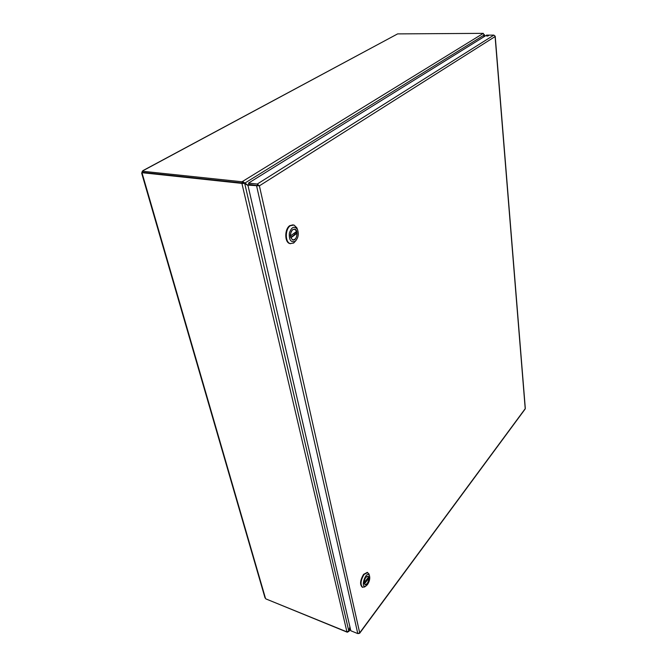 <?xml version="1.0" encoding="UTF-8"?>
<svg xmlns="http://www.w3.org/2000/svg" width="667" height="667" viewBox="0 0 667 667"><rect width="100%" height="100%" fill="white"/><g stroke="black" fill="none" stroke-linecap="round" stroke-linejoin="round"><path stroke-width="1" d="M488.603 35.684L486.852 36.16L488.603 35.684M248.533 183.1L248.816 184.35L259.388 185.835L257.279 184.034L248.533 183.1L486.585 35.134L493.863 35.118L495.006 36.076M525.304 408.412L525.096 409.096M257.562 185.293L257.279 184.034L493.863 35.118M358.704 633.575L359.696 632.841L357.787 633.592L350.817 630.765L247.899 185.134L259.388 185.835L359.696 632.841L525.212 408.671L495.097 36.568L259.388 185.835M258.346 185.726L248.733 184.617L247.899 185.134M257.479 185.551L256.645 186.085L357.787 633.592M367.284 572.386L363.598 574.329C360.122 580.265 359.671 584.542 362.231 587.168L362.565 587.285M365.533 586.21L362.681 587.335C360.122 584.709 360.572 580.432 364.049 574.495L367.65 572.519L369.21 574.846M367.425 584.642L365.908 586.043C359.688 588.903 366.191 569.543 369.426 575.546C370.218 578.331 369.551 581.366 367.425 584.642M365.883 577.297C363.89 580.707 363.632 583.175 365.099 584.676C367.517 585.684 370.502 576.763 367.959 576.155L365.883 577.297M368.076 577.697L368.876 578.164L364.44 583.908L365.124 584.6C367.242 584.209 368.492 582.066 368.876 578.164M364.14 582.775L368.618 576.93L367.934 576.23C365.816 576.613 364.566 578.756 364.182 582.675M247.907 185.168L242.555 181.432L242.846 182.683L244.264 183.367M243.763 183.041L244.789 183.15L484.209 34.992L483.675 36.943M349.917 626.872L348.799 630.99L346.923 631.832L241.921 183.467L244.706 183.417L247.991 185.534M483.8 36.868L484.134 34.409M484.184 35.101L484.409 36.485M348.799 630.99L244.706 183.417L242.763 182.95L241.921 183.467L242.763 182.95M347.84 631.832L348.758 631.532L349.967 627.072M348.808 630.949L350.408 628.981M242.846 182.683L242.304 183.025L242.013 181.774L242.555 181.432L483.058 33.517L484.209 34.992M242.013 181.774L142.304 171.219L142.646 172.386L242.304 183.025M346.932 631.882L265.85 598.891L264.974 597.715L141.721 173.312M142.838 172.411L141.687 173.195L142.321 171.269M142.263 172.72L241.904 183.383M266.266 599.058L347.382 632.258M483.325 33.35L397.624 33.892L142.88 170.652M397.624 33.892L142.996 170.71M293.038 224.846L289.786 225.646C284.517 228.939 284.434 242.154 289.636 243.505L290.57 243.697M296.073 240.42L293.655 243.055L290.17 243.58C284.967 242.229 285.059 229.014 290.328 225.721L294.03 225.046L296.832 227.789L297.507 229.523M295.173 241.262L294.939 241.421C290.77 242.596 288.911 239.795 289.37 233.008C291.612 226.855 294.297 225.654 297.44 229.398C299.066 234.084 298.307 238.036 295.173 241.262M292.721 229.606C289.686 233.592 289.661 237.018 292.63 239.887C296.673 241.571 298.999 230.407 294.856 229.215L292.721 229.606M295.714 232.858L297.032 233.3L290.87 237.777L292.655 239.787C295.373 239.895 296.832 237.735 297.032 233.3M296.632 231.349L290.403 235.993L296.632 231.349L294.831 229.315C292.113 229.198 290.654 231.366 290.453 235.81M296.623 231.491L290.437 235.918M368.684 577.922L364.274 583.625M142.138 173.278L265.516 598.457M296.798 233.008L290.679 237.444M525.313 408.446L495.222 36.335M359.621 633.3L525.154 409.021M367.65 572.519L367.2 572.361M369.426 575.546L368.868 573.737M365.908 586.043L364.39 587.077M365.658 581.841L366.558 579.648M367.75 579.131L367.825 578.022M364.165 582.75L368.626 576.988M350.467 629.256L348.766 631.532M484.409 34.767L484.55 36.402M290.17 243.58L289.636 243.505M297.44 229.398L296.832 227.789M294.939 241.421L293.655 243.055M294.856 229.215L294.03 229.098M294.339 234.792L294.389 233.108M295.764 233.758L295.614 232.224"/></g></svg>
